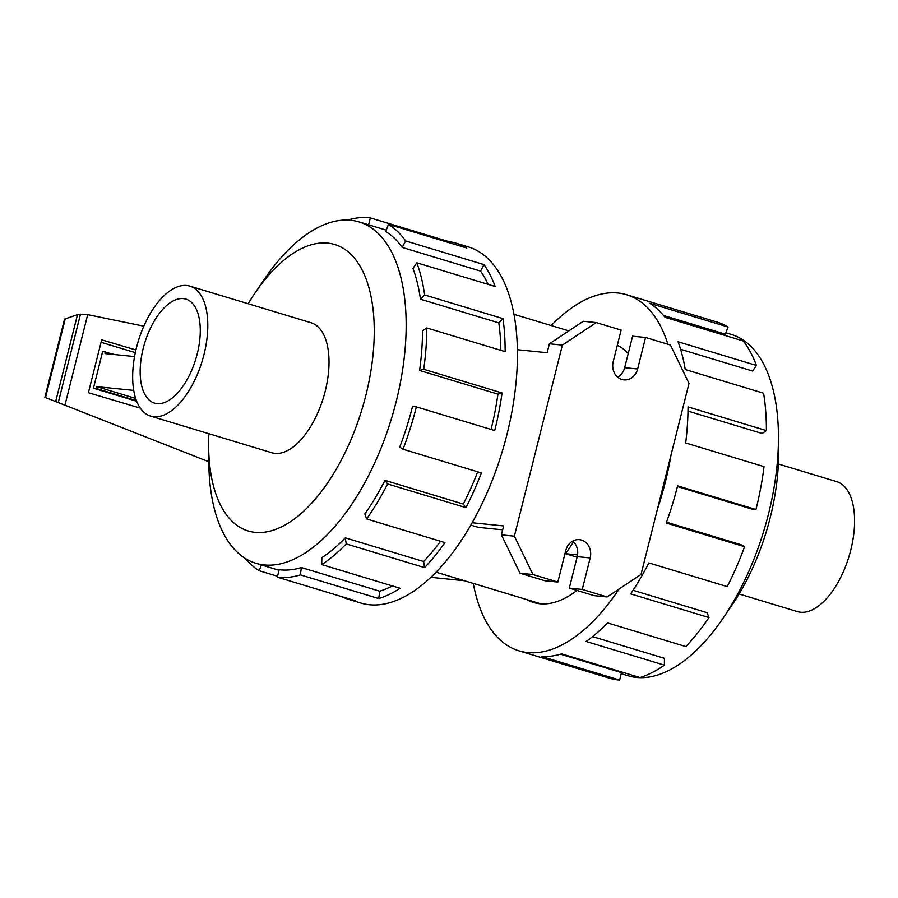 <?xml version="1.0" encoding="UTF-8"?>
<svg xmlns="http://www.w3.org/2000/svg" width="898" height="898" viewBox="0 0 898 898"><rect width="100%" height="100%" fill="white"/><g stroke="black" fill="none" stroke-linecap="round" stroke-linejoin="round"><path stroke-width="1.35" d="M778.364 464.008L836.667 481.62A67.889 33.473 106.8 0 1 850.788 550.014A67.889 33.473 106.8 0 1 797.379 611.594L739.088 593.971M197.246 353.846A54.307 26.772 106.8 0 1 154.523 403.101A54.307 26.772 106.8 0 1 143.209 348.379A54.307 26.772 106.8 0 1 185.942 299.124A54.307 26.772 106.8 0 1 197.246 353.846M666.507 522.198L741.187 544.772L744.554 546.702L666.204 523.018A186.009 91.697 -73.2 0 0 677.62 485.852L755.959 509.525A186.009 91.697 -73.2 0 0 764.03 466.646L685.679 442.961A186.009 91.697 -73.2 0 0 688.048 406.917L766.387 430.602A186.009 91.697 -73.2 0 0 763.581 393.223L685.241 369.538A186.009 91.697 -73.2 0 0 678.08 341.779L756.43 365.452A186.009 91.697 -73.2 0 0 743.297 340.993L664.958 317.308A186.009 91.697 -73.2 0 0 649.692 303.311L728.042 326.995A186.009 91.697 -73.2 0 0 717.244 322.124L626.591 294.735A186.009 91.697 -73.2 0 0 551.204 325.559M657.37 509.357A186.009 91.697 -73.2 0 0 665.317 482.125A186.009 91.697 -73.2 0 0 671.098 454.68M667.888 344.237A186.009 91.697 -73.2 0 0 626.591 294.735M723.058 618.206L732.139 604.87A149.618 73.759 -73.2 0 0 770.237 517.484A149.618 73.759 -73.2 0 0 778.611 451.088L778.443 434.946A178.298 87.903 106.8 0 1 768.464 514.083A178.298 87.903 106.8 0 1 723.058 618.206A178.298 87.903 106.8 0 1 628.173 675.79L621.214 673.691M725.876 332.799L731.354 334.449A178.298 87.903 106.8 0 1 778.443 434.946M728.042 326.995L725.371 334.168L663.476 315.467M756.43 365.452L752.569 371.042L680.594 349.288M766.387 430.602L762.121 433.487L688.003 411.082M526.812 599.595A135.497 66.8 -73.2 0 0 533.569 602.491A135.497 66.8 -73.2 0 0 576.931 590.435M150.595 416.1L271.802 452.738A67.889 33.473 -73.2 0 0 325.222 391.158A67.889 33.473 -73.2 0 0 311.09 322.764L189.871 286.125A67.889 33.473 -73.2 0 0 136.462 347.706A67.889 33.473 -73.2 0 0 150.595 416.1A67.889 33.473 -73.2 0 0 204.003 354.519A67.889 33.473 -73.2 0 0 189.871 286.125M448.472 242.494L448.708 241.596A186.009 91.697 106.8 0 1 455.993 243.167A186.009 91.697 106.8 0 1 466.792 248.028L388.441 224.343L385.758 231.527A178.298 87.903 106.8 0 1 402.214 247.421L480.565 271.106L483.955 264.607A186.009 91.697 106.8 0 1 495.168 286.484L416.818 262.811L412.968 268.39A178.298 87.903 106.8 0 1 420.466 299.202L498.817 322.887L502.992 318.633A186.009 91.697 106.8 0 1 505.136 351.634L426.786 327.95L422.52 330.834A178.298 87.903 106.8 0 1 419.579 370.47L497.93 394.155L502.072 392.976A186.009 91.697 106.8 0 1 494.708 430.557L416.358 406.884A186.009 91.697 106.8 0 1 403.011 449.236L481.362 472.92A186.009 91.697 106.8 0 1 465.95 507.639L387.599 483.955A186.009 91.697 106.8 0 1 366.62 518.932L444.97 542.616A186.009 91.697 106.8 0 1 424.563 567.603L346.213 543.919A186.009 91.697 106.8 0 1 321.742 564.584L400.093 588.269A186.009 91.697 106.8 0 1 378.731 598.562L300.392 574.888A186.009 91.697 106.8 0 1 277.291 577.156L355.63 600.841A186.009 91.697 106.8 0 1 348.357 599.269A186.009 91.697 106.8 0 1 341.42 596.541M277.516 576.258L259.208 570.724A186.009 91.697 106.8 0 1 245.356 558.489M455.993 243.167L468.296 246.883A186.009 91.697 106.8 0 1 507.011 434.284A186.009 91.697 106.8 0 1 360.659 602.996L348.357 599.269M248.162 303.749A149.618 73.759 106.8 0 1 255.122 292.849A149.618 73.759 106.8 0 1 350.007 253.449A149.618 73.759 106.8 0 1 365.879 395.266A149.618 73.759 106.8 0 1 273.486 530.123A149.618 73.759 106.8 0 1 208.639 446.632A149.618 73.759 106.8 0 1 208.886 433.712M208.639 446.632L208.807 462.773A178.298 87.903 -73.2 0 0 255.896 563.271A178.298 87.903 -73.2 0 0 396.186 401.552A178.298 87.903 -73.2 0 0 359.077 221.929A178.298 87.903 -73.2 0 0 264.192 279.514L255.122 292.849M300.392 574.888L301.358 567.536A178.298 87.903 106.8 0 1 279.211 569.702L277.291 577.156M301.358 567.536L379.708 591.21A178.298 87.903 -73.2 0 0 392.37 585.934M346.213 543.919L345.281 537.846A178.298 87.903 106.8 0 1 321.832 557.658L321.742 564.584M345.281 537.846L423.632 561.531A178.298 87.903 -73.2 0 0 440.536 541.281M387.599 483.955L384.961 480.374A178.298 87.903 106.8 0 1 364.846 513.903L366.62 518.932M384.961 480.374L463.301 504.059A178.298 87.903 -73.2 0 0 477.68 471.809M416.358 406.884L412.519 406.491A178.298 87.903 106.8 0 1 399.733 447.092L403.011 449.236M577.066 557.198L565.426 553.673A134.689 66.396 -73.2 0 0 573.541 541.82M565.426 553.673L577.549 554.908M645.55 337.491L637.636 368.988A14.66 12.695 -84.2 0 1 623.953 379.876A14.66 12.695 -84.2 0 1 613.211 361.602L621.124 330.105L596.25 322.584L562.373 345.101L514.374 536.162L532.963 574.54L557.838 582.061L565.751 550.564A14.66 12.695 -84.2 0 1 579.435 539.664A14.66 12.695 -84.2 0 1 590.177 557.95L582.263 589.436L607.138 596.957L641.026 574.439L689.013 383.379L670.424 345.012L645.55 337.491L632.585 336.178L624.671 367.675A14.66 12.695 -84.2 0 1 617.678 377.16M572.744 541.079A14.66 12.695 -84.2 0 1 577.212 556.637L569.298 588.134L594.173 595.655L607.138 596.957M472.124 522.748L503.655 525.936L501.41 534.86L519.998 573.227L544.873 580.748L557.838 582.061M596.25 322.584L583.285 321.282L549.396 343.788L547.163 352.712L517.394 349.715M470.799 525.072L478.365 527.362L502.678 529.82M562.373 345.101L549.396 343.788M514.374 536.162L501.41 534.86M532.963 574.54L519.998 573.227M582.263 589.436L569.298 588.134M464.367 580.725L432.645 577.515A21.99 19.049 -84.2 0 1 430.894 577.246M114.843 354.587L102.664 351.477L93.437 388.217L136.676 401.283M101.059 342.295L135.317 352.645M140.279 408.119L88.397 392.729L101.687 339.826L135.912 349.973M143.815 326.176L87.69 314.637L77.497 314.648L64.544 319.104L44.9 397.331L208.796 461.752M87.69 314.637L64.892 405.391M77.497 314.648L55.631 401.709M136.429 400.643L96.254 388.497L96.715 386.668L135.654 398.431M96.715 386.668L133.723 390.394M134.543 356.573L105.021 353.599L105.481 351.758M96.254 388.497L93.437 388.217M463.301 504.059L465.95 507.639M423.632 561.531L424.563 567.603M379.708 591.21L378.731 598.562M259.208 570.724L261.374 564.921M368.573 224.803L370.358 217.922L448.708 241.596M347.649 220.066A186.009 91.697 106.8 0 1 370.358 217.922M402.214 247.421L405.604 240.922L483.955 264.607M488.119 284.363A178.298 87.903 -73.2 0 0 480.565 271.106M388.441 224.343A186.009 91.697 106.8 0 1 405.604 240.922M420.466 299.202L424.653 294.959L502.992 318.633M500.848 350.343A178.298 87.903 -73.2 0 0 498.817 322.887M416.818 262.811A186.009 91.697 106.8 0 1 424.653 294.959M419.579 370.47L423.721 369.303L502.072 392.976M491.049 429.457A178.298 87.903 -73.2 0 0 497.93 394.155M426.786 327.95A186.009 91.697 106.8 0 1 423.721 369.303M628.218 353.565A135.497 66.8 -73.2 0 0 617.33 345.214M755.959 509.525L752.131 509.144L677.44 486.57M560.509 654.193L621.472 672.624L619.665 680.078L541.314 656.404A186.009 91.697 -73.2 0 0 561.643 653.856L639.993 677.53A186.009 91.697 -73.2 0 0 664.43 665.149L586.091 641.475A186.009 91.697 -73.2 0 0 607.475 622.886L685.814 646.571A186.009 91.697 -73.2 0 0 709.005 617.555L630.654 593.87A186.009 91.697 -73.2 0 0 648.861 562.923L727.212 586.607A186.009 91.697 -73.2 0 0 744.554 546.702M473.268 583.408A186.009 91.697 -73.2 0 0 518.965 650.837L609.607 678.237A186.009 91.697 -73.2 0 0 619.665 680.078M592.568 636.603L664.397 658.313L664.43 665.149M633.034 590.289L707.119 612.683L709.005 617.555M518.965 650.837A186.009 91.697 -73.2 0 0 619.137 588.987M637.636 368.988L624.671 367.675M590.177 557.95L577.212 556.637M65.33 318.566L45.495 397.578M80.483 314.165L58.224 402.753M255.896 563.271L279.065 570.275M618.744 345.977L617.252 345.517M568.827 330.879L513.982 314.311M540.809 603.826L436.046 572.161M359.077 221.929L386.275 230.146"/></g></svg>
